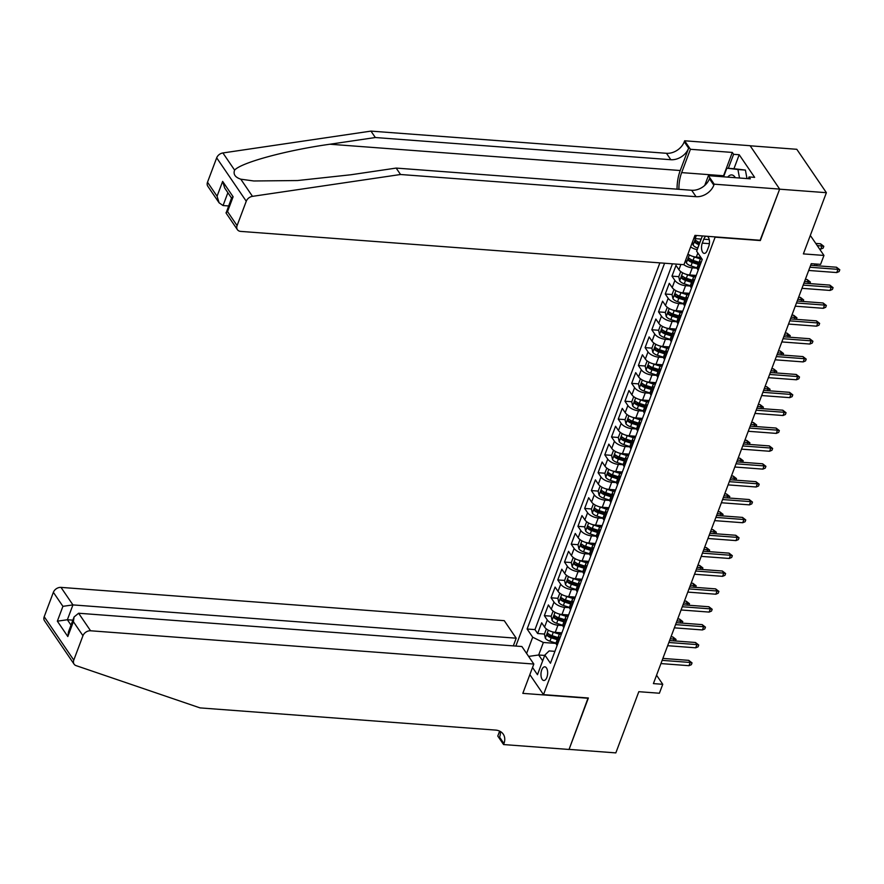 <?xml version="1.0" encoding="UTF-8"?>
<svg xmlns="http://www.w3.org/2000/svg" width="884" height="884" viewBox="0 0 884 884"><rect width="100%" height="100%" fill="white"/><g stroke="black" fill="none" stroke-linecap="round" stroke-linejoin="round"><path stroke-width="1.33" d="M546.865 677.409A6.851 3.315 -85.7 0 0 547.439 670.514A6.851 3.315 -85.7 0 0 544.82 666.823A6.851 3.315 -85.7 0 0 541.748 669.906A6.851 3.315 -85.7 0 0 541.174 676.801A6.851 3.315 -85.7 0 0 543.793 680.492A6.851 3.315 -85.7 0 0 546.865 677.409M659.884 262.868L515.858 646.071M750.151 145.794L796.804 149.297L826.385 192.69L803.379 253.896L823.954 255.443L810.319 235.442M529.859 674.636L543.494 694.636L588.379 698.006L569.064 749.378L615.828 752.892L638.823 691.686L659.398 693.233L662.757 684.304L656.558 675.21M760.118 240.271L779.633 189.187L826.385 192.69M696.216 275.454L689.597 274.957A8.564 3.89 20.6 0 1 678.912 269.708L675.995 265.432L671.973 276.151L678.779 276.659M689.498 293.333L682.879 292.836A8.564 3.89 20.6 0 1 672.194 287.576L669.276 283.3L665.254 294.018L672.072 294.527M682.779 311.201L676.161 310.704A8.564 3.89 20.6 0 1 665.486 305.444L662.569 301.168L658.536 311.886L665.354 312.406M676.061 329.069L669.442 328.572A8.564 3.89 20.6 0 1 658.768 323.312L655.851 319.036L651.817 329.754L658.635 330.273M669.343 346.937L662.724 346.44A8.564 3.89 20.6 0 1 652.049 341.191L649.132 336.903L645.099 347.622L651.917 348.141M662.624 364.805L656.016 364.307A8.564 3.89 20.6 0 1 645.331 359.059L642.414 354.771L638.381 365.501L645.198 366.009M655.917 382.673L649.298 382.175A8.564 3.89 20.6 0 1 638.613 376.927L635.695 372.639L631.673 383.369L638.48 383.877M649.199 400.54L642.58 400.043A8.564 3.89 20.6 0 1 631.894 394.794L628.977 390.518L624.955 401.237L631.773 401.745M642.48 418.408L635.861 417.911A8.564 3.89 20.6 0 1 625.187 412.662L622.27 408.386L618.236 419.104L625.054 419.613M635.762 436.276L629.143 435.79A8.564 3.89 20.6 0 1 618.469 430.53L615.551 426.254L611.518 436.972L618.336 437.481M629.043 454.155L622.424 453.658A8.564 3.89 20.6 0 1 611.75 448.398L608.833 444.122L604.8 454.84L611.617 455.348M622.325 472.023L615.717 471.526A8.564 3.89 20.6 0 1 605.032 466.266L602.115 461.989L598.081 472.708L604.899 473.227M615.618 489.891L608.999 489.393A8.564 3.89 20.6 0 1 598.313 484.134L595.396 479.857L591.374 490.576L598.181 491.095M608.899 507.759L602.28 507.261A8.564 3.89 20.6 0 1 591.595 502.013L588.678 497.725L584.655 508.444L591.473 508.963M602.181 525.626L595.562 525.129A8.564 3.89 20.6 0 1 584.888 519.88L581.97 515.593L577.937 526.323L584.755 526.831M595.462 543.494L588.843 542.997A8.564 3.89 20.6 0 1 578.169 537.748L575.252 533.461L571.219 544.19L578.037 544.699M588.744 561.362L582.125 560.865A8.564 3.89 20.6 0 1 571.451 555.616L568.534 551.34L564.5 562.058L571.318 562.567M582.026 579.23L575.418 578.733A8.564 3.89 20.6 0 1 564.732 573.484L561.815 569.208L557.782 579.926L564.6 580.434M575.318 597.109L568.699 596.612A8.564 3.89 20.6 0 1 558.014 591.352L555.097 587.075L551.075 597.794L557.881 598.302M568.6 614.977L561.981 614.479A8.564 3.89 20.6 0 1 551.296 609.22L548.378 604.943L544.356 615.662L551.174 616.17M823.954 255.443L820.595 264.371L811.247 263.675L653.409 683.597L662.757 684.304M706.349 236.227A6.641 3.204 -85.7 0 0 703.763 239.199L702.283 243.133A6.641 3.204 -85.7 0 0 701.73 249.807A6.641 3.204 -85.7 0 0 704.272 253.388A6.641 3.204 -85.7 0 0 707.244 250.404L708.725 246.47A6.641 3.204 -85.7 0 0 707.123 236.282M543.494 694.636L715.233 236.901M554.92 651.353L549.13 650.922L544.853 655.055L550.445 663.254L702.239 259.421L696.647 251.211L702.382 235.929M544.853 655.055L537.461 674.702L532.544 667.486M526.599 653.453L532.698 637.22L527.107 629.01L664.591 263.222M562.821 625.563L557.948 625.198A8.564 3.89 -159.4 0 1 547.273 619.949L544.356 615.662M561.881 632.845L555.263 632.347L557.948 625.198M569.539 607.695L564.666 607.33A8.564 3.89 -159.4 0 1 553.992 602.07L551.075 597.794M576.257 589.827L571.384 589.462A8.564 3.89 -159.4 0 1 560.699 584.202L557.782 579.926M582.965 571.959L578.103 571.594A8.564 3.89 -159.4 0 1 567.418 566.335L564.5 562.058M589.683 554.091L584.821 553.716A8.564 3.89 -159.4 0 1 574.136 548.467L571.219 544.19M596.402 536.212L591.529 535.848A8.564 3.89 -159.4 0 1 580.854 530.599L577.937 526.323M603.12 518.344L598.247 517.98A8.564 3.89 -159.4 0 1 587.573 512.731L584.655 508.444M609.838 500.477L604.965 500.112A8.564 3.89 -159.4 0 1 594.291 494.863L591.374 490.576M616.557 482.609L611.684 482.244A8.564 3.89 -159.4 0 1 600.998 476.995L598.081 472.708M623.264 464.741L618.402 464.376A8.564 3.89 -159.4 0 1 607.717 459.127L604.8 454.84M629.983 446.873L625.121 446.508A8.564 3.89 -159.4 0 1 614.435 441.249L611.518 436.972M636.701 429.005L631.828 428.641A8.564 3.89 -159.4 0 1 621.154 423.381L618.236 419.104M643.419 411.137L638.546 410.773A8.564 3.89 -159.4 0 1 627.872 405.513L624.955 401.237M650.138 393.269L645.265 392.894A8.564 3.89 -159.4 0 1 634.59 387.645L631.673 383.369M656.856 375.391L651.983 375.026A8.564 3.89 -159.4 0 1 641.298 369.777L638.381 365.501M663.564 357.523L658.702 357.158A8.564 3.89 -159.4 0 1 648.016 351.909L645.099 347.622M670.282 339.655L665.42 339.29A8.564 3.89 -159.4 0 1 654.735 334.041L651.817 329.754M677 321.787L672.127 321.422A8.564 3.89 -159.4 0 1 661.453 316.174L658.536 311.886M683.719 303.919L678.846 303.555A8.564 3.89 -159.4 0 1 668.171 298.295L665.254 294.018M690.437 286.051L685.564 285.687A8.564 3.89 -159.4 0 1 674.89 280.427L671.973 276.151M697.156 268.183L692.283 267.819A8.564 3.89 -159.4 0 1 683.752 264.67M700.89 257.432L696.316 257.089A8.564 3.89 -159.4 0 1 687.94 254.062M697.211 249.697A8.564 3.89 -159.4 0 1 690.625 246.912M672.448 263.819L534.964 629.607L537.638 633.53L544.456 634.049M555.263 632.347A8.564 3.89 20.6 0 1 544.588 627.087L541.671 622.811L537.638 633.53M698.172 270.239L697.785 269.664A8.564 3.89 -159.4 0 1 697.244 267.211L699.929 260.062A8.564 3.89 -159.4 0 1 701.708 258.647M700.857 263.089L700.471 262.515A8.564 3.89 -159.4 0 1 699.929 260.062M694.139 280.957L693.752 280.383A8.564 3.89 -159.4 0 1 693.211 277.941A8.564 3.89 -159.4 0 1 695.885 276.316M693.211 277.941L690.526 285.079A8.564 3.89 20.6 0 0 691.067 287.532L691.454 288.107M687.432 298.825L687.034 298.262A8.564 3.89 -159.4 0 1 686.503 295.808A8.564 3.89 -159.4 0 1 689.177 294.184M686.503 295.808L683.807 302.947A8.564 3.89 20.6 0 0 684.349 305.4L684.735 305.974M680.713 316.693L680.315 316.129A8.564 3.89 -159.4 0 1 679.785 313.676A8.564 3.89 -159.4 0 1 682.459 312.052M679.785 313.676L677.1 320.826A8.564 3.89 20.6 0 0 677.63 323.279L678.028 323.842M673.995 334.572L673.608 333.997A8.564 3.89 -159.4 0 1 673.067 331.544A8.564 3.89 -159.4 0 1 675.741 329.92M673.067 331.544L670.381 338.694A8.564 3.89 20.6 0 0 670.923 341.147L671.31 341.71M667.276 352.44L666.89 351.865A8.564 3.89 -159.4 0 1 666.348 349.412A8.564 3.89 -159.4 0 1 669.022 347.788M666.348 349.412L663.663 356.561A8.564 3.89 20.6 0 0 664.204 359.014L664.591 359.589M660.558 370.308L660.171 369.733A8.564 3.89 -159.4 0 1 659.63 367.28A8.564 3.89 -159.4 0 1 662.304 365.656M659.63 367.28L656.945 374.429A8.564 3.89 20.6 0 0 657.486 376.882L657.873 377.457M653.84 388.175L653.453 387.601A8.564 3.89 -159.4 0 1 652.911 385.148A8.564 3.89 -159.4 0 1 655.585 383.523M652.911 385.148L650.226 392.297A8.564 3.89 20.6 0 0 650.768 394.75L651.154 395.325M647.132 406.043L646.734 405.469A8.564 3.89 -159.4 0 1 646.204 403.016A8.564 3.89 -159.4 0 1 648.878 401.402M646.204 403.016L643.508 410.165A8.564 3.89 20.6 0 0 644.049 412.618L644.436 413.193M640.414 423.911L640.016 423.337A8.564 3.89 -159.4 0 1 639.486 420.883A8.564 3.89 -159.4 0 1 642.16 419.27M639.486 420.883L636.8 428.033A8.564 3.89 20.6 0 0 637.331 430.486L637.729 431.06M633.695 441.779L633.309 441.215A8.564 3.89 -159.4 0 1 632.767 438.762A8.564 3.89 -159.4 0 1 635.441 437.138M632.767 438.762L630.082 445.901A8.564 3.89 20.6 0 0 630.624 448.354L631.01 448.928M626.977 459.647L626.59 459.083A8.564 3.89 -159.4 0 1 626.049 456.63A8.564 3.89 -159.4 0 1 628.723 455.006M626.049 456.63L623.364 463.78A8.564 3.89 20.6 0 0 623.905 466.222L624.292 466.796M620.259 477.526L619.872 476.951A8.564 3.89 -159.4 0 1 619.33 474.498A8.564 3.89 -159.4 0 1 622.005 472.874M619.33 474.498L616.645 481.647A8.564 3.89 20.6 0 0 617.187 484.101L617.573 484.664M613.54 495.394L613.153 494.819A8.564 3.89 -159.4 0 1 612.612 492.366A8.564 3.89 -159.4 0 1 615.286 490.742M612.612 492.366L609.927 499.515A8.564 3.89 20.6 0 0 610.468 501.968L610.855 502.532M606.833 513.261L606.435 512.687A8.564 3.89 -159.4 0 1 605.905 510.234A8.564 3.89 -159.4 0 1 608.579 508.609M605.905 510.234L603.208 517.383A8.564 3.89 20.6 0 0 603.75 519.836L604.137 520.411M600.114 531.129L599.717 530.555A8.564 3.89 -159.4 0 1 599.186 528.102A8.564 3.89 -159.4 0 1 601.86 526.477M599.186 528.102L596.501 535.251A8.564 3.89 20.6 0 0 597.031 537.704L597.429 538.279M593.396 548.997L593.009 548.423A8.564 3.89 -159.4 0 1 592.468 545.969A8.564 3.89 -159.4 0 1 595.142 544.345M592.468 545.969L589.783 553.119A8.564 3.89 20.6 0 0 590.313 555.572L590.711 556.147M586.678 566.865L586.291 566.29A8.564 3.89 -159.4 0 1 585.749 563.837A8.564 3.89 -159.4 0 1 588.424 562.224M585.749 563.837L583.064 570.987A8.564 3.89 20.6 0 0 583.606 573.44L583.992 574.014M579.959 584.733L579.572 584.158A8.564 3.89 -159.4 0 1 579.031 581.705A8.564 3.89 -159.4 0 1 581.705 580.092M579.031 581.705L576.346 588.854A8.564 3.89 20.6 0 0 576.887 591.308L577.274 591.882M573.241 602.601L572.854 602.037A8.564 3.89 -159.4 0 1 572.313 599.584A8.564 3.89 -159.4 0 1 574.987 597.96M572.313 599.584L569.627 606.722A8.564 3.89 20.6 0 0 570.169 609.175L570.556 609.75M566.534 620.469L566.136 619.905A8.564 3.89 -159.4 0 1 565.605 617.452A8.564 3.89 -159.4 0 1 568.279 615.828M565.605 617.452L562.909 624.601A8.564 3.89 20.6 0 0 563.451 627.054L563.837 627.618M559.815 638.347L559.417 637.773A8.564 3.89 -159.4 0 1 558.887 635.32A8.564 3.89 -159.4 0 1 561.561 633.695M558.887 635.32L556.202 642.469A8.564 3.89 20.6 0 0 556.732 644.922L557.13 645.486M696.36 235.475L695.178 238.636L693.962 238.039M701.2 239.089L695.178 238.636M760.317 240.558L715.432 237.188M544.71 655.442L538.676 654.989L542.677 660.845M556.102 643.43L543.373 642.48L538.676 654.989L528.621 656.414M534.964 629.607L527.107 629.01M532.698 637.22L543.373 642.48M809.91 267.244L837.955 269.344L836.518 267.233L839.8 269.775L837.955 269.344L836.75 272.559L808.694 270.46M836.518 267.233L810.639 265.288M839.8 269.775L839.126 271.565L836.75 272.559M692.437 242.094L693.111 245.133A5.68 2.575 20.6 0 0 697.697 248.061L697.819 248.095M699.896 242.559L699.785 242.514A5.68 2.575 -159.4 0 1 696.028 240.492L695.222 242.636A5.68 2.575 20.6 0 0 698.979 244.669L699.089 244.702M699.542 243.509L699.134 243.387A2.895 1.315 -159.4 0 1 697.918 242.835L695.222 242.636M820.529 243.785L823.811 246.316L823.137 248.106L820.761 249.111L821.965 245.896L820.529 243.785L815.766 243.42M823.811 246.316L817.203 245.531M820.761 249.111L819.579 249.023M735.366 177.706A13.923 6.729 -85.7 0 0 728.361 176.402A13.923 6.729 -85.7 0 0 727.698 177.12M723.587 176.811L726.825 168.192L734.306 168.756L745.411 170.082L746.991 178.579M726.825 168.192L737.93 169.518L739.51 178.016M745.411 170.082L737.93 169.518M207.508 182.226L217.066 196.237L219.121 202.845L207.817 186.27A6.431 4.818 -34.3 0 1 207.508 182.226L216.679 157.838A6.431 4.818 -34.3 0 1 222.901 152.954L370.96 131.108L375.335 137.528L670.834 159.717A14.995 11.227 145.7 0 0 688.636 148.192L680.238 170.524A27.901 13.481 -85.7 0 0 677.045 189.165M375.335 137.528L329.942 144.225C286.339 150.313 241.321 162.534 234.603 170.104C233.078 174.258 235.133 177.286 240.791 179.187L253.785 180.977L297.477 180.546L350.76 174.778L396.165 168.082L691.664 190.27A14.995 11.227 145.7 0 0 709.454 178.745L713.83 185.165L714.206 184.181L779.666 189.099L760.417 240.293L694.957 235.376L683.951 264.681L240.691 231.398A6.431 4.818 145.7 0 1 237.398 229.663A6.431 4.818 145.7 0 1 237.089 225.619L246.26 201.232L216.679 157.838M370.96 131.108L666.459 153.297A14.995 11.227 145.7 0 0 684.26 141.772L684.625 140.788L750.085 145.705L779.666 189.099M396.165 168.082L400.54 174.502L696.039 196.69A14.995 11.227 145.7 0 0 713.83 185.165M240.791 179.187L252.481 196.347L400.54 174.502M723.178 176.789A24.1 11.636 94.3 0 1 723.554 175.75L732.317 152.435L733.598 154.313L728.328 168.314M748.372 178.678L749.024 176.944L754.638 177.364L739.201 154.733L733.598 154.313M749.024 176.944L750.306 178.822L708.404 175.673L714.206 184.181M684.625 140.788L690.426 149.285L681.652 172.612A24.1 11.636 -85.7 0 0 678.912 189.309M732.317 152.435L690.426 149.285M228.569 205.95L223.055 205.541L219.121 202.845M704.736 185.441L708.404 175.673M252.481 196.347A6.431 4.818 145.7 0 0 246.26 201.232M739.201 154.733L733.941 168.733M217.066 196.237L222.646 181.408L224.691 188.016L231.531 198.06M222.646 181.408L233.111 196.767L231.619 197.839L226.094 213.077L237.398 229.663M233.111 196.767L227.542 211.607L226.039 212.668M513.317 645.884L516.201 638.193L504.256 620.667L60.996 587.385L72.941 604.91L67.372 619.75L71.018 625.099M516.201 638.193L72.941 604.91L62.919 606.336L53.371 592.324L44.2 616.712L73.781 660.105A6.431 4.818 145.7 0 0 74.079 664.149A6.431 4.818 145.7 0 0 76.09 665.63L200.049 707.896L495.548 730.085A14.995 11.227 -34.3 0 1 503.239 734.14A14.995 11.227 -34.3 0 1 503.946 743.577L503.571 744.56L569.031 749.466L588.081 697.984M588.28 698.272L522.82 693.365L533.826 664.05L90.577 630.778A6.431 4.818 145.7 0 0 82.952 635.718L73.781 660.105M503.571 744.56L497.78 736.052L499.637 731.112M533.826 664.05L521.88 646.524L78.621 613.242L90.577 630.778M74.079 664.149L44.498 620.756A6.431 4.818 -34.3 0 1 44.2 616.712M53.371 592.324A6.431 4.818 -34.3 0 1 60.996 587.385M500.289 731.455A14.995 11.227 -34.3 0 1 499.571 737.157L503.946 743.577M72.875 620.159L67.372 619.75L57.349 621.165L62.919 606.336M82.952 635.718L73.394 621.695L74.079 616.955L78.621 613.242M73.394 621.695L67.814 636.535L68.51 631.784L74.079 616.955M803.191 285.112L831.236 287.212L829.8 285.101L833.082 287.643L831.236 287.212L830.032 290.438L801.976 288.328M829.8 285.101L803.921 283.167M833.082 287.643L832.408 289.433L830.032 290.438M796.473 302.98L824.529 305.091L823.081 302.98L826.363 305.51L824.529 305.091L823.313 308.306L795.269 306.196M823.081 302.98L797.202 301.035M826.363 305.51L825.7 307.3L823.313 308.306M789.755 320.848L817.811 322.958L816.363 320.848L819.645 323.378L817.811 322.958L816.595 326.174L788.55 324.063M816.363 320.848L790.484 318.903M819.645 323.378L818.982 325.168L816.595 326.174M783.036 338.716L811.092 340.826L809.656 338.716L812.937 341.257L811.092 340.826L809.877 344.042L781.832 341.931M809.656 338.716L783.776 336.771M812.937 341.257L812.263 343.036L809.877 344.042M685.719 259.973L686.404 263.001A5.68 2.575 20.6 0 0 690.979 265.929L697.133 267.907M692.912 256.437A5.68 2.575 20.6 0 0 694.338 256.99L700.78 259.067M699.553 257.332L701.178 257.863M699.078 262.327L693.067 260.393A5.68 2.575 -159.4 0 1 689.31 258.36L688.503 260.504A5.68 2.575 20.6 0 0 692.26 262.537L698.283 264.471M698.725 263.277L692.426 261.255A2.895 1.315 -159.4 0 1 691.2 260.714L688.503 260.504M814.562 265.587L815.17 263.973M817.037 264.106L816.518 265.73M680.702 271.543L678.757 276.736L679.686 280.869A5.68 2.575 20.6 0 0 684.26 283.797L690.415 285.775M686.194 274.305A5.68 2.575 20.6 0 0 687.619 274.858L694.073 276.935M692.846 275.211L695.929 276.195M692.371 280.195L686.349 278.261A5.68 2.575 -159.4 0 1 682.592 276.228L681.785 278.372A5.68 2.575 20.6 0 0 685.542 280.405L691.564 282.339M692.006 281.145L685.708 279.123A2.895 1.315 -159.4 0 1 684.481 278.582L681.785 278.372M807.843 283.455L808.54 281.631L807.092 279.521L805.335 279.388M807.092 279.521L810.374 282.062L804.606 281.333M810.374 282.062L809.799 283.609M673.995 289.411L672.039 294.615L672.967 298.748A5.68 2.575 20.6 0 0 677.553 301.665L683.697 303.643M679.476 292.173A5.68 2.575 20.6 0 0 680.901 292.737L687.354 294.803M686.128 293.079L689.222 294.074M685.653 298.063L679.63 296.129A5.68 2.575 -159.4 0 1 675.873 294.096L675.067 296.239A5.68 2.575 20.6 0 0 678.824 298.273L684.846 300.206M685.288 299.013L678.989 296.991A2.895 1.315 -159.4 0 1 677.763 296.449L675.067 296.239M801.136 301.322L801.821 299.499L800.385 297.389L798.628 297.256M800.385 297.389L803.666 299.93L797.887 299.201M803.666 299.93L803.081 301.477M667.276 307.289L665.321 312.483L666.249 316.616A5.68 2.575 20.6 0 0 670.834 319.533L676.978 321.511M672.757 310.041A5.68 2.575 20.6 0 0 674.194 310.604L680.636 312.671M679.409 310.947L682.503 311.942M678.934 315.931L672.912 313.997A5.68 2.575 -159.4 0 1 669.166 311.975L668.359 314.118A5.68 2.575 20.6 0 0 672.105 316.141L678.127 318.074M678.569 316.881L672.271 314.859A2.895 1.315 -159.4 0 1 671.044 314.317L668.359 314.118M794.418 319.201L795.103 317.367L793.666 315.257L791.909 315.124M793.666 315.257L796.948 317.798L791.18 317.069M796.948 317.798L796.362 319.345M776.318 356.583L804.374 358.694L802.937 356.583L806.219 359.125L804.374 358.694L803.169 361.91L775.113 359.799M802.937 356.583L777.058 354.639M806.219 359.125L805.545 360.904L803.169 361.91M660.558 325.157L658.602 330.351L659.53 334.483A5.68 2.575 20.6 0 0 664.116 337.401L670.26 339.379M666.039 327.909A5.68 2.575 20.6 0 0 667.475 328.472L673.917 330.539M672.691 328.815L675.785 329.809M672.216 333.798L666.193 331.865A5.68 2.575 -159.4 0 1 662.447 329.842L661.641 331.986A5.68 2.575 20.6 0 0 665.387 334.008L671.409 335.942M671.862 334.749L665.553 332.727A2.895 1.315 -159.4 0 1 664.326 332.185L661.641 331.986M787.699 337.069L788.384 335.235L786.948 333.124L785.191 332.992M786.948 333.124L790.23 335.666L784.462 334.948M790.23 335.666L789.644 337.213M769.61 374.451L797.655 376.562L796.219 374.451L799.501 376.993L797.655 376.562L796.451 379.777L768.395 377.678M796.219 374.451L770.34 372.507M799.501 376.993L798.827 378.783L796.451 379.777M653.84 343.025L651.884 348.219L652.812 352.351A5.68 2.575 20.6 0 0 657.398 355.269L663.541 357.247M659.331 345.777A5.68 2.575 20.6 0 0 660.757 346.34L667.199 348.406M665.972 346.683L669.066 347.677M665.497 351.666L659.475 349.733A5.68 2.575 -159.4 0 1 655.729 347.71L654.922 349.854A5.68 2.575 20.6 0 0 658.679 351.876L664.691 353.81M665.144 352.628L658.834 350.594A2.895 1.315 -159.4 0 1 657.619 350.053L654.922 349.854M780.981 354.937L781.666 353.103L780.229 350.992L778.472 350.86M780.229 350.992L783.511 353.534L777.743 352.815M783.511 353.534L782.926 355.081M762.892 392.33L790.937 394.43L789.5 392.319L792.782 394.861L790.937 394.43L789.732 397.645L761.676 395.546M789.5 392.319L763.621 390.374M792.782 394.861L792.108 396.651L789.732 397.645M647.121 360.893L645.176 366.087L646.105 370.219A5.68 2.575 20.6 0 0 650.679 373.147L656.834 375.114M652.613 363.644A5.68 2.575 20.6 0 0 654.038 364.208L660.481 366.274M659.254 364.551L662.348 365.545M658.779 369.534L652.768 367.6A5.68 2.575 -159.4 0 1 649.011 365.578L648.204 367.722A5.68 2.575 20.6 0 0 651.961 369.744L657.972 371.678M658.425 370.495L652.127 368.462A2.895 1.315 -159.4 0 1 650.9 367.921L648.204 367.722M774.262 372.805L774.948 370.982L773.511 368.86L771.754 368.738M773.511 368.86L776.793 371.402L771.025 370.683M776.793 371.402L776.218 372.949M756.174 410.198L784.23 412.298L782.782 410.187L786.064 412.729L784.23 412.298L783.014 415.513L754.969 413.414M782.782 410.187L756.903 408.242M786.064 412.729L785.401 414.519L783.014 415.513M640.403 378.761L638.458 383.954L639.386 388.087A5.68 2.575 20.6 0 0 643.961 391.015L650.116 392.982M645.895 381.523A5.68 2.575 20.6 0 0 647.32 382.076L653.773 384.153M652.547 382.418L655.63 383.413M652.072 387.402L646.049 385.468A5.68 2.575 -159.4 0 1 642.292 383.446L641.486 385.59A5.68 2.575 20.6 0 0 645.243 387.612L651.265 389.546M651.707 388.363L645.408 386.341A2.895 1.315 -159.4 0 1 644.182 385.789L641.486 385.59M767.544 390.673L768.24 388.849L766.793 386.739L765.036 386.606M766.793 386.739L770.074 389.269L764.306 388.551M770.074 389.269L769.5 390.816M749.455 428.066L777.511 430.165L776.064 428.055L779.345 430.596L777.511 430.165L776.296 433.392L748.251 431.281M776.064 428.055L750.184 426.121M779.345 430.596L778.682 432.387L776.296 433.392M633.695 396.629L631.74 401.822L632.668 405.955A5.68 2.575 20.6 0 0 637.254 408.883L643.397 410.861M639.176 399.391A5.68 2.575 20.6 0 0 640.602 399.944L647.055 402.021M645.828 400.286L648.922 401.281M645.353 405.281L639.331 403.336A5.68 2.575 -159.4 0 1 635.574 401.314L634.767 403.458A5.68 2.575 20.6 0 0 638.524 405.491L644.546 407.425M644.989 406.231L638.69 404.209A2.895 1.315 -159.4 0 1 637.463 403.656L634.767 403.458M760.837 408.541L761.522 406.717L760.085 404.607L758.328 404.474M760.085 404.607L763.367 407.137L757.588 406.419M763.367 407.137L762.781 408.684M742.737 445.934L770.793 448.044L769.356 445.923L772.638 448.464L770.793 448.044L769.577 451.26L741.532 449.149M769.356 445.923L743.477 443.989M772.638 448.464L771.964 450.254L769.577 451.26M626.977 414.497L625.021 419.69L625.949 423.823A5.68 2.575 20.6 0 0 630.535 426.751L636.679 428.729M632.458 417.259A5.68 2.575 20.6 0 0 633.894 417.812L640.336 419.889M639.11 418.154L642.204 419.149M638.635 423.149L632.612 421.215A5.68 2.575 -159.4 0 1 628.867 419.182L628.06 421.325A5.68 2.575 20.6 0 0 631.806 423.359L637.828 425.292M638.27 424.099L631.972 422.077A2.895 1.315 -159.4 0 1 630.745 421.535L628.06 421.325M754.118 426.408L754.803 424.585L753.367 422.475L751.61 422.342M753.367 422.475L756.649 425.016L750.881 424.287M756.649 425.016L756.063 426.552M736.018 463.802L764.074 465.912L762.638 463.802L765.92 466.332L764.074 465.912L762.87 469.128L734.814 467.017M762.638 463.802L736.759 461.857M765.92 466.332L765.246 468.122L762.87 469.128M620.259 432.364L618.303 437.569L619.231 441.691A5.68 2.575 20.6 0 0 623.817 444.619L629.961 446.597M625.739 435.127A5.68 2.575 20.6 0 0 627.176 435.679L633.618 437.757M632.391 436.033L635.486 437.016M631.916 441.017L625.894 439.083A5.68 2.575 -159.4 0 1 622.148 437.05L621.341 439.193A5.68 2.575 20.6 0 0 625.087 441.226L631.11 443.16M631.563 441.967L625.253 439.945A2.895 1.315 -159.4 0 1 624.027 439.403L621.341 439.193M747.4 444.276L748.085 442.453L746.649 440.342L744.892 440.21M746.649 440.342L749.93 442.884L744.162 442.155M749.93 442.884L749.345 444.431M729.311 481.669L757.356 483.78L755.919 481.669L759.201 484.211L757.356 483.78L756.151 486.996L728.096 484.885M755.919 481.669L730.04 479.725M759.201 484.211L758.527 485.99L756.151 486.996M613.54 450.232L611.584 455.437L612.513 459.569A5.68 2.575 20.6 0 0 617.098 462.487L623.242 464.465M619.032 452.995A5.68 2.575 20.6 0 0 620.457 453.558L626.9 455.625M625.673 453.901L628.767 454.895M625.198 458.884L619.176 456.951A5.68 2.575 -159.4 0 1 615.43 454.917L614.623 457.072A5.68 2.575 20.6 0 0 618.38 459.094L624.391 461.028M624.844 459.835L618.535 457.813A2.895 1.315 -159.4 0 1 617.319 457.271L614.623 457.072M740.681 462.144L741.367 460.321L739.93 458.21L738.173 458.078M739.93 458.21L743.212 460.752L737.444 460.023M743.212 460.752L742.626 462.299M722.593 499.537L750.638 501.648L749.201 499.537L752.483 502.079L750.638 501.648L749.433 504.863L721.377 502.753M749.201 499.537L723.322 497.593M752.483 502.079L751.809 503.858L749.433 504.863M606.822 468.111L604.877 473.305L605.805 477.437A5.68 2.575 20.6 0 0 610.38 480.355L616.535 482.332M612.314 470.863A5.68 2.575 20.6 0 0 613.739 471.426L620.181 473.493M618.955 471.769L622.049 472.763M618.48 476.752L612.468 474.818A5.68 2.575 -159.4 0 1 608.711 472.796L607.905 474.94A5.68 2.575 20.6 0 0 611.662 476.962L617.673 478.896M618.126 477.703L611.827 475.68A2.895 1.315 -159.4 0 1 610.601 475.139L607.905 474.94M733.963 480.023L734.648 478.189L733.212 476.078L731.455 475.946M733.212 476.078L736.494 478.62L730.725 477.901M736.494 478.62L735.919 480.167M715.874 517.405L743.93 519.516L742.483 517.405L745.764 519.947L743.93 519.516L742.715 522.731L714.67 520.621M742.483 517.405L716.604 515.46M745.764 519.947L745.101 521.726L742.715 522.731M600.103 485.979L598.159 491.173L599.087 495.305A5.68 2.575 20.6 0 0 603.661 498.222L609.816 500.2M605.595 488.73A5.68 2.575 20.6 0 0 607.021 489.294L613.474 491.36M612.247 489.637L615.33 490.631M611.772 494.62L605.75 492.686A5.68 2.575 -159.4 0 1 601.993 490.664L601.186 492.808A5.68 2.575 20.6 0 0 604.943 494.83L610.966 496.764M611.408 495.581L605.109 493.548A2.895 1.315 -159.4 0 1 603.882 493.007L601.186 492.808M727.245 497.891L727.941 496.057L726.493 493.946L724.736 493.813M726.493 493.946L729.775 496.488L724.007 495.769M729.775 496.488L729.201 498.035M709.156 535.284L737.212 537.384L735.764 535.273L739.046 537.815L737.212 537.384L735.996 540.599L707.951 538.5M735.764 535.273L709.885 533.328M739.046 537.815L738.383 539.605L735.996 540.599M593.396 503.847L591.44 509.04L592.368 513.173A5.68 2.575 20.6 0 0 596.954 516.09L603.098 518.068M598.877 506.598A5.68 2.575 20.6 0 0 600.302 507.162L606.755 509.228M605.529 507.504L608.623 508.499M605.054 512.488L599.032 510.554A5.68 2.575 -159.4 0 1 595.275 508.532L594.468 510.676A5.68 2.575 20.6 0 0 598.225 512.698L604.247 514.632M604.689 513.449L598.391 511.416A2.895 1.315 -159.4 0 1 597.164 510.875L594.468 510.676M720.537 515.759L721.222 513.924L719.786 511.814L718.029 511.681M719.786 511.814L723.068 514.355L717.289 513.637M723.068 514.355L722.482 515.902M702.437 553.152L730.493 555.251L729.057 553.141L732.339 555.682L730.493 555.251L729.278 558.467L701.233 556.367M729.057 553.141L703.178 551.196M732.339 555.682L731.665 557.472L729.278 558.467M586.678 521.715L584.722 526.908L585.65 531.041A5.68 2.575 20.6 0 0 590.236 533.969L596.38 535.936M592.158 524.466A5.68 2.575 20.6 0 0 593.595 525.03L600.037 527.096M598.811 525.372L601.905 526.367M598.335 530.356L592.313 528.422A5.68 2.575 -159.4 0 1 588.567 526.4L587.761 528.544A5.68 2.575 20.6 0 0 591.506 530.566L597.529 532.5M597.971 531.317L591.672 529.284A2.895 1.315 -159.4 0 1 590.446 528.742L587.761 528.544M713.819 533.627L714.504 531.803L713.068 529.693L711.311 529.56M713.068 529.693L716.349 532.223L710.581 531.505M716.349 532.223L715.764 533.77M695.719 571.02L723.775 573.119L722.339 571.009L725.62 573.55L723.775 573.119L722.571 576.335L694.515 574.235M722.339 571.009L696.459 569.064M725.62 573.55L724.946 575.34L722.571 576.335M579.959 539.583L578.003 544.776L578.932 548.909A5.68 2.575 20.6 0 0 583.517 551.837L589.661 553.804M585.44 542.345A5.68 2.575 20.6 0 0 586.877 542.898L593.319 544.975M592.092 543.24L595.186 544.235M591.617 548.224L585.595 546.29A5.68 2.575 -159.4 0 1 581.849 544.268L581.042 546.411A5.68 2.575 20.6 0 0 584.788 548.434L590.81 550.367M591.263 549.185L584.954 547.163A2.895 1.315 -159.4 0 1 583.727 546.61L581.042 546.411M707.101 551.494L707.786 549.671L706.349 547.561L704.592 547.428M706.349 547.561L709.631 550.091L703.863 549.373M709.631 550.091L709.045 551.638M689.012 588.888L717.057 590.987L715.62 588.877L718.902 591.418L717.057 590.987L715.852 594.214L687.796 592.103M715.62 588.877L689.741 586.943M718.902 591.418L718.228 593.208L715.852 594.214M573.241 557.45L571.285 562.644L572.213 566.777A5.68 2.575 20.6 0 0 576.799 569.705L582.943 571.683M578.733 560.213A5.68 2.575 20.6 0 0 580.158 560.765L586.6 562.843M585.374 561.108L588.468 562.102M584.899 566.103L578.876 564.169A5.68 2.575 -159.4 0 1 575.13 562.136L574.324 564.279A5.68 2.575 20.6 0 0 578.081 566.312L584.092 568.246M584.545 567.053L578.235 565.031A2.895 1.315 -159.4 0 1 577.02 564.489L574.324 564.279M700.382 569.362L701.067 567.539L699.631 565.428L697.874 565.296M699.631 565.428L702.913 567.97L697.144 567.241M702.913 567.97L702.327 569.506M682.293 606.755L710.338 608.866L708.902 606.755L712.184 609.286L710.338 608.866L709.134 612.082L681.078 609.971M708.902 606.755L683.023 604.811M712.184 609.286L711.51 611.076L709.134 612.082M566.522 575.318L564.578 580.512L565.506 584.644A5.68 2.575 20.6 0 0 570.081 587.573L576.235 589.551M572.014 578.081A5.68 2.575 20.6 0 0 573.44 578.633L579.882 580.711M578.655 578.976L581.749 579.97M578.18 583.97L572.169 582.037A5.68 2.575 -159.4 0 1 568.412 580.003L567.605 582.147A5.68 2.575 20.6 0 0 571.362 584.18L577.374 586.114M577.827 584.921L571.528 582.899A2.895 1.315 -159.4 0 1 570.302 582.357L567.605 582.147M693.664 587.23L694.349 585.407L692.912 583.296L691.155 583.164M692.912 583.296L696.194 585.838L690.426 585.109M696.194 585.838L695.62 587.385M675.575 624.623L703.631 626.734L702.183 624.623L705.465 627.154L703.631 626.734L702.415 629.949L674.37 627.839M702.183 624.623L676.304 622.679M705.465 627.154L704.802 628.944L702.415 629.949M559.804 593.186L557.859 598.391L558.787 602.523A5.68 2.575 20.6 0 0 563.362 605.441L569.517 607.418M565.296 595.949A5.68 2.575 20.6 0 0 566.721 596.512L573.175 598.579M571.948 596.855L575.031 597.849M571.473 601.838L565.451 599.904A5.68 2.575 -159.4 0 1 561.694 597.871L560.887 600.015A5.68 2.575 20.6 0 0 564.644 602.048L570.666 603.982M571.108 602.789L564.81 600.766A2.895 1.315 -159.4 0 1 563.583 600.225L560.887 600.015M686.945 605.098L687.641 603.275L686.194 601.164L684.437 601.032M686.194 601.164L689.476 603.706L683.708 602.976M689.476 603.706L688.901 605.253M668.856 642.491L696.912 644.602L695.465 642.491L698.747 645.033L696.912 644.602L695.697 647.817L667.652 645.707M695.465 642.491L669.586 640.546M698.747 645.033L698.084 646.812L695.697 647.817M553.097 611.065L551.141 616.259L552.069 620.391A5.68 2.575 20.6 0 0 556.655 623.308L562.799 625.286M558.577 613.816A5.68 2.575 20.6 0 0 560.003 614.38L566.456 616.446M565.23 614.723L568.324 615.717M564.754 619.706L558.732 617.772A5.68 2.575 -159.4 0 1 554.975 615.75L554.169 617.894A5.68 2.575 20.6 0 0 557.926 619.916L563.948 621.85M564.39 620.656L558.091 618.634A2.895 1.315 -159.4 0 1 556.865 618.093L554.169 617.894M680.238 622.966L680.923 621.143L679.487 619.032L677.73 618.899M679.487 619.032L682.768 621.574L676.989 620.844M682.768 621.574L682.183 623.121M662.138 660.359L690.194 662.47L688.758 660.359L692.039 662.901L690.194 662.47L688.979 665.685L660.934 663.575M688.758 660.359L662.878 658.414M692.039 662.901L691.365 664.68L688.979 665.685M546.378 628.933L544.422 634.126L545.351 638.259A5.68 2.575 20.6 0 0 549.936 641.176L556.08 643.154M551.859 631.684A5.68 2.575 20.6 0 0 553.296 632.248L559.738 634.314M558.511 632.59L561.605 633.585M558.036 637.574L552.014 635.64A5.68 2.575 -159.4 0 1 548.268 633.618L547.461 635.762A5.68 2.575 20.6 0 0 551.207 637.784L557.229 639.718M557.671 638.524L551.373 636.502A2.895 1.315 -159.4 0 1 550.146 635.961L547.461 635.762M673.52 640.845L674.205 639.01L672.768 636.9L671.011 636.767M672.768 636.9L676.05 639.441L670.282 638.723M676.05 639.441L675.464 640.988M561.981 614.479L564.666 607.33M568.699 596.612L571.384 589.462M575.418 578.733L578.103 571.594M582.125 560.865L584.821 553.716M588.843 542.997L591.529 535.848M595.562 525.129L598.247 517.98M602.28 507.261L604.965 500.112M608.999 489.393L611.684 482.244M615.717 471.526L618.402 464.376M622.424 453.658L625.121 446.508M629.143 435.79L631.828 428.641M635.861 417.911L638.546 410.773M642.58 400.043L645.265 392.894M649.298 382.175L651.983 375.026M656.016 364.307L658.702 357.158M662.724 346.44L665.42 339.29M669.442 328.572L672.127 321.422M676.161 310.704L678.846 303.555M682.879 292.836L685.564 285.687M689.597 274.957L692.283 267.819M696.316 257.089L697.852 252.979M544.588 627.087L547.273 619.949M551.296 609.22L553.992 602.07M558.014 591.352L560.699 584.202M564.732 573.484L567.418 566.335M571.451 555.616L574.136 548.467M578.169 537.748L580.854 530.599M584.888 519.88L587.573 512.731M591.595 502.013L594.291 494.863M598.313 484.134L600.998 476.995M605.032 466.266L607.717 459.127M611.75 448.398L614.435 441.249M618.469 430.53L621.154 423.381M625.187 412.662L627.872 405.513M631.894 394.794L634.59 387.645M638.613 376.927L641.298 369.777M645.331 359.059L648.016 351.909M652.049 341.191L654.735 334.041M658.768 323.312L661.453 316.174M665.486 305.444L668.171 298.295M672.194 287.576L674.89 280.427M678.912 269.708L680.89 264.449M697.785 269.664L700.471 262.515M691.067 287.532L693.752 280.383M684.349 305.4L687.034 298.262M677.63 323.279L680.315 316.129M670.923 341.147L673.608 333.997M664.204 359.014L666.89 351.865M657.486 376.882L660.171 369.733M650.768 394.75L653.453 387.601M644.049 412.618L646.734 405.469M637.331 430.486L640.016 423.337M630.624 448.354L633.309 441.215M623.905 466.222L626.59 459.083M617.187 484.101L619.872 476.951M610.468 501.968L613.153 494.819M603.75 519.836L606.435 512.687M597.031 537.704L599.717 530.555M590.313 555.572L593.009 548.423M583.606 573.44L586.291 566.29M576.887 591.308L579.572 584.158M570.169 609.175L572.854 602.037M563.451 627.054L566.136 619.905M556.732 644.922L559.417 637.773M709.233 239.608L703.763 239.199M709.388 243.664L702.283 243.133M695.487 238.658L693.089 245.034M698.979 244.669L697.697 248.061M701.056 239.122L699.785 242.514M329.942 144.225L680.238 170.524M691.664 190.27L696.039 196.69M670.834 159.717L666.459 153.297M227.542 211.607L237.089 225.619M222.901 152.954L234.603 170.104M688.636 148.192L684.26 141.772M723.554 175.75L681.652 172.612M227.884 192.701L223.055 205.541M67.814 636.535L57.349 621.165M689.365 254.946L686.371 262.902M692.26 262.537L690.979 265.929M694.338 256.99L693.067 260.393M682.647 272.813L679.663 280.769M685.542 280.405L684.26 283.797M687.619 274.858L686.349 278.261M675.928 290.681L672.945 298.637M678.824 298.273L677.553 301.665M680.901 292.737L679.63 296.129M669.21 308.549L666.227 316.505M672.105 316.141L670.834 319.533M674.194 310.604L672.912 313.997M662.503 326.428L659.508 334.373M665.387 334.008L664.116 337.401M667.475 328.472L666.193 331.865M655.784 344.296L652.79 352.252M658.679 351.876L657.398 355.269M660.757 346.34L659.475 349.733M649.066 362.164L646.071 370.12M651.961 369.744L650.679 373.147M654.038 364.208L652.768 367.6M642.348 380.032L639.364 387.988M645.243 387.612L643.961 391.015M647.32 382.076L646.049 385.468M635.629 397.899L632.646 405.855M638.524 405.491L637.254 408.883M640.602 399.944L639.331 403.336M628.911 415.767L625.927 423.723M631.806 423.359L630.535 426.751M633.894 417.812L632.612 421.215M622.203 433.635L619.209 441.591M625.087 441.226L623.817 444.619M627.176 435.679L625.894 439.083M615.485 451.503L612.49 459.459M618.38 459.094L617.098 462.487M620.457 453.558L619.176 456.951M608.767 469.382L605.772 477.327M611.662 476.962L610.38 480.355M613.739 471.426L612.468 474.818M602.048 487.25L599.065 495.195M604.943 494.83L603.661 498.222M607.021 489.294L605.75 492.686M595.33 505.118L592.346 513.074M598.225 512.698L596.954 516.09M600.302 507.162L599.032 510.554M588.611 522.985L585.628 530.941M591.506 530.566L590.236 533.969M593.595 525.03L592.313 528.422M581.904 540.853L578.909 548.809M584.788 548.434L583.517 551.837M586.877 542.898L585.595 546.29M575.186 558.721L572.191 566.677M578.081 566.312L576.799 569.705M580.158 560.765L578.876 564.169M568.467 576.589L565.473 584.545M571.362 584.18L570.081 587.573M573.44 578.633L572.169 582.037M561.749 594.457L558.765 602.413M564.644 602.048L563.362 605.441M566.721 596.512L565.451 599.904M555.03 612.325L552.047 620.281M557.926 619.916L556.655 623.308M560.003 614.38L558.732 617.772M548.312 630.204L545.329 638.149M551.207 637.784L549.936 641.176M553.296 632.248L552.014 635.64"/></g></svg>
